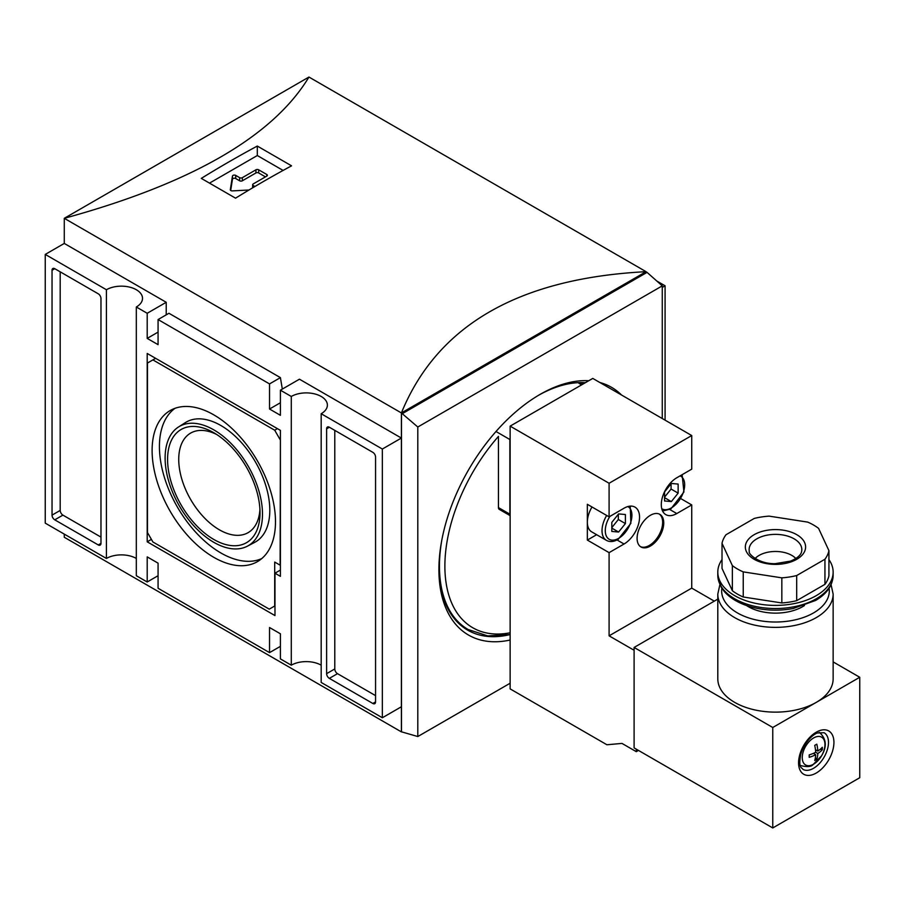 <?xml version="1.0" encoding="UTF-8"?>
<svg xmlns="http://www.w3.org/2000/svg" width="905" height="905" viewBox="0 0 905 905"><rect width="100%" height="100%" fill="white"/><g stroke="black" fill="none" stroke-linecap="round" stroke-linejoin="round"><path stroke-width="1.36" d="M722.02 559.595A57.671 33.293 0 0 0 717.801 572.107A57.671 33.293 0 0 0 734.69 595.648A57.671 33.293 0 0 0 797.543 602.866A57.671 33.293 0 0 0 833.143 572.107A57.671 33.293 0 0 0 828.923 559.595M815.394 757.621L816.819 759.272A30.385 23.53 29.9 0 1 815.778 759.917A30.385 23.53 29.9 0 1 814.704 760.494A30.725 17.738 -120 0 0 815.688 754.725L813.357 753.379M816.819 759.272A30.725 17.738 -120 0 0 817.803 753.503L815.688 752.281A30.725 17.738 -120 0 0 814.704 745.369A30.385 7.874 160.9 0 0 816.819 744.148A30.725 17.738 -120 0 1 817.803 751.059A30.725 17.738 0 0 0 822.306 747.315A30.385 23.53 -149.9 0 1 822.306 749.77L820.168 749.351M815.688 752.281A30.725 17.738 0 0 1 809.206 754.883A30.385 7.874 79.1 0 1 809.206 757.327A30.725 17.738 0 0 0 815.688 754.725M817.803 753.503A30.725 17.738 0 0 0 822.306 749.77M634.1 650.265L609.088 635.83L609.088 552.638L624.043 544.007A21.912 12.647 120 0 0 638.364 524.696A21.912 12.647 120 0 0 635.005 507.139A21.912 12.647 120 0 0 624.043 508.214L609.088 516.857L609.088 483.259L510.137 426.131L510.137 688.886L606.916 744.758L621.984 743.412L636.283 751.67L636.283 749.159M636.283 751.67L638.455 750.415M637.097 538.362A18.835 10.871 120 0 0 641 546.982A18.835 10.871 120 0 0 659.836 536.099A18.835 10.871 120 0 0 659.836 514.345A18.835 10.871 120 0 0 645.322 519.402A18.835 10.871 120 0 0 637.097 538.362M609.088 635.83L691.737 588.114L691.737 504.922L676.782 513.554A21.912 12.647 120 0 1 665.831 514.64A21.912 12.647 120 0 1 662.471 497.083A21.912 12.647 120 0 1 676.782 477.772L691.737 469.141L691.737 435.543L592.775 378.414L510.137 426.131M609.088 483.259L691.737 435.543M714.305 601.146L691.737 588.114M606.678 515.454A21.143 12.206 -60 0 0 606.407 540.342L591.723 531.869A21.143 12.206 -60 0 1 587.345 522.185L587.345 540.081L609.088 552.638M591.994 506.981A21.143 12.206 -60 0 0 587.345 522.185L587.345 504.3L609.088 516.857M680.854 498.644L691.737 504.922M717.801 599.121L634.1 647.448L634.1 747.903L772.757 827.951L859.75 777.723L859.75 677.268L833.143 661.906M859.75 677.268L772.757 727.496L634.1 647.448M816.253 702.382A57.671 33.293 180 0 1 753.401 709.599A57.671 33.293 180 0 1 717.801 678.841L717.801 594.076A57.671 33.293 180 0 0 775.472 627.369A57.671 33.293 180 0 0 833.143 594.076L833.143 678.841A57.671 33.293 180 0 1 816.253 702.382M772.757 727.496L772.757 827.951M817.803 751.059L815.473 749.713M587.345 540.081L596.644 534.708M611.814 522.366L618.601 513.916L625.4 514.515L625.4 523.576L618.601 532.038L611.814 531.427L611.814 522.366M664.553 491.913L671.352 483.462L678.139 484.073L678.139 493.135L671.352 501.585L664.553 500.974L664.553 491.913M611.814 527.615L618.33 519.504L618.33 514.255M618.33 519.504L625.4 523.576M611.814 528.113L618.601 532.038M664.553 497.162L671.08 489.051L671.08 483.802M671.08 489.051L678.139 493.135M664.553 497.66L671.352 501.585M640.469 546.643A18.835 10.871 120 0 0 658.75 535.477A18.835 10.871 120 0 0 659.27 514.063M804.488 605.502A38.451 22.195 180 0 1 746.455 605.502M828.923 550.659L818.584 528.373A53.825 31.075 0 0 0 807.701 522.106L769.114 516.133A53.825 31.075 0 0 0 754.261 518.429L726.002 534.742A53.825 31.075 0 0 0 722.02 543.317L732.36 565.602A53.825 31.075 0 0 0 743.243 571.881L781.83 577.843A53.825 31.075 0 0 0 796.683 575.546L824.941 559.233A53.825 31.075 0 0 0 828.923 550.659L828.923 575.772A53.825 31.075 0 0 1 824.941 584.347L824.941 559.233M722.02 543.317L722.02 568.431L732.36 590.716A53.825 31.075 0 0 0 743.243 596.995L781.83 602.956A53.825 31.075 0 0 0 796.683 600.66L796.683 575.546M796.683 600.66L824.941 584.347M781.83 602.956L781.83 577.843M743.243 596.995L743.243 571.881M732.36 590.716L732.36 565.602M755.121 558.521A23.066 13.315 180 0 1 791.784 555.376A23.066 13.315 180 0 1 795.823 558.521M417.805 427.013L662.268 285.867L647.041 272.371L645.955 271.749L401.492 412.884L401.492 731.828L417.805 736.534L417.805 427.013L401.39 412.94C437.239 325.325 518.803 278.242 646.068 271.681L308.956 77.049C273.095 136.384 191.532 183.477 64.278 218.32L401.39 412.94L401.39 731.885L64.278 537.265L64.278 534.12M510.137 439.208A138.408 79.912 120 0 0 509.866 439.513L509.866 514.187A3.846 2.217 120 0 0 510.137 515.398M510.137 515.646L499.243 509.357A3.846 2.217 -60 0 1 498.44 507.592L498.44 436.402A134.562 77.694 -60 0 0 445.09 573.306A134.562 77.694 -60 0 0 510.137 632.776M417.805 736.534L510.137 683.23M662.268 418.529L662.268 285.867M510.137 640.027A143.024 82.57 -60 0 1 468.53 635.061A143.024 82.57 -60 0 1 459.163 487.784A143.024 82.57 -60 0 1 588.748 380.734M599.879 382.51A143.024 82.57 -60 0 1 611.554 387.34A143.024 82.57 -60 0 1 621.565 395.033M509.402 634.722A139.178 80.353 -60 0 1 467.727 630.163A139.178 80.353 -60 0 1 438.914 568.012M538.667 395.225A139.178 80.353 -60 0 1 585.331 382.713M581.598 384.874L578.917 383.324A138.408 79.912 -60 0 1 584.2 383.369M509.866 439.513L495.997 431.504M291.557 165.83L257.303 146.056A1153.423 665.933 120 0 0 201.295 178.387L235.549 198.172A1153.423 665.933 -60 0 1 291.557 165.83M665.085 420.158L665.085 285.799L656.781 281.014M98.26 293.808L54.764 268.695A3.846 2.217 -120 0 0 52.841 268.514A3.846 2.217 -120 0 0 52.038 270.267L52.038 515.126A3.846 2.217 -120 0 0 54.764 519.832L98.26 544.946A3.846 2.217 -120 0 0 100.184 545.138A3.846 2.217 -120 0 0 100.975 543.385L100.975 298.526A3.846 2.217 -120 0 0 98.26 293.808M45.25 523.135L106.417 558.453L106.417 289.736L45.25 254.418L45.25 523.135M280.403 430.373L147.198 353.459L147.198 541.812L274.973 615.581L274.973 573.204L280.403 576.338L280.403 430.373M282.326 389.082L280.403 377.634L269.532 383.912L158.07 319.556L158.07 344.669L147.198 338.391L147.198 313.277L136.316 306.999L136.316 575.716L147.198 581.994L147.198 556.88L158.07 563.159L158.07 588.273L269.532 652.629L280.403 646.351M269.532 383.912L269.532 409.026L280.403 415.305L280.403 390.191L291.286 396.469L291.286 665.186L280.403 658.908L280.403 633.794L269.532 627.516L269.532 652.629M375.564 457.048A3.846 2.217 -120 0 0 372.837 452.342L329.341 427.228A3.846 2.217 -120 0 0 327.418 427.036A3.846 2.217 -120 0 0 326.626 428.8L326.626 673.659A3.846 2.217 -120 0 0 329.341 678.365L372.837 703.479A3.846 2.217 -120 0 0 374.76 703.671A3.846 2.217 -120 0 0 375.564 701.907L375.564 457.048M382.351 449.038L321.185 413.732L321.185 682.449L382.351 717.756L382.351 449.038L401.379 438.054L299.442 379.195L280.403 390.191M308.956 77.049L64.278 218.32L64.278 243.434L166.226 302.293L166.226 314.85M382.351 717.756L401.379 706.771L401.379 438.054M402.578 413.506L647.041 272.371M147.198 338.391L158.07 332.112M147.198 313.277L166.226 302.293M280.403 402.748L269.532 409.026M291.286 396.469A21.143 12.206 180 0 1 314.329 393.822A21.143 12.206 180 0 1 327.384 405.101A21.143 12.206 180 0 1 321.185 413.732M321.185 665.186A21.143 12.206 0 0 0 291.286 665.186M147.198 581.994L158.07 575.716M136.316 558.453A21.143 12.206 0 0 0 106.417 558.453M45.25 254.418L64.278 243.434M106.417 289.736A21.143 12.206 180 0 1 129.46 287.089A21.143 12.206 180 0 1 142.515 298.367A21.143 12.206 180 0 1 136.316 306.999M662.268 287.428L665.085 285.799M280.403 377.634L168.941 313.277L158.07 319.556M334.782 430.373L334.782 668.953A3.846 2.217 -120 0 0 337.497 673.659L375.564 695.628M60.194 271.839L60.194 510.42A3.846 2.217 -120 0 0 62.92 515.126L100.975 537.106M151.407 539.38L147.198 541.812M280.403 570.06L274.973 573.204M280.131 439.626L274.701 430.214L152.9 359.896L147.47 363.029L147.47 532.547L152.9 541.971L269.26 609.144L274.701 606.011L274.701 562.062L280.131 565.195L280.403 439.468M277.416 428.642L274.701 430.214M155.626 358.323L152.9 359.896M213.795 557.322A87.242 50.363 -120 0 0 258.479 560.998A87.242 50.363 -120 0 0 257.416 460.905A87.242 50.363 -120 0 0 171.271 409.942A87.242 50.363 -120 0 0 156.52 479.469A87.242 50.363 -120 0 0 213.795 557.322M247.37 546.19L254.61 542.412A69.21 39.956 -120 0 0 255.47 462.025A69.21 39.956 -120 0 0 185.423 422.59L178.534 426.968A68.859 39.752 -120 0 0 169.054 482.41A68.859 39.752 -120 0 0 213.795 542.31A68.859 39.752 -120 0 0 247.37 546.19A68.859 39.752 -120 0 0 248.23 466.211A68.859 39.752 -120 0 0 178.534 426.968M175.038 408.302A86.891 50.171 -120 0 0 164.789 478.632A86.891 50.171 -120 0 0 220.865 552.955A86.891 50.171 -120 0 0 261.783 558.555M216.68 434.49A57.479 33.191 -120 0 0 190.638 433.099A57.479 33.191 -120 0 0 181.826 479.152A57.479 33.191 -120 0 0 219.372 529.798A57.479 33.191 -120 0 0 248.117 532.649A57.479 33.191 -120 0 0 259.927 509.402M260.018 512.773A65.364 37.739 60 0 1 213.795 539.459A65.364 37.739 60 0 1 167.583 459.412A65.364 37.739 60 0 1 213.806 432.726A65.364 37.739 60 0 1 260.018 512.773M257.303 146.056L257.303 155.536L209.496 183.127M283.107 170.434L257.303 155.536M252.653 187.821L252.653 184.722A1.923 1.109 0 0 1 253.219 183.941L266.817 176.09A1.923 1.109 0 0 0 267.382 175.31A1.923 1.109 0 0 0 266.817 174.518L258.66 169.812A1.923 1.109 0 0 0 255.934 169.812L242.348 177.663A1.923 1.109 0 0 1 239.633 177.663L235.73 175.412A1.923 1.109 0 0 0 233.716 175.151A1.923 1.109 0 0 0 232.461 176.102L230.323 189.677A1.923 1.109 0 0 0 230.311 189.779A1.923 1.109 0 0 0 232.415 190.887L248.977 190.016M252.653 184.722A1.923 1.109 0 0 0 253.219 185.514L254.916 186.487M265.459 176.882L258.66 172.957A1.923 1.109 0 0 0 255.934 172.957L242.348 180.796L242.348 177.663M230.696 190.446L232.461 179.235A1.923 1.109 0 0 1 233.716 178.296A1.923 1.109 0 0 1 235.73 178.557L239.633 180.796A1.923 1.109 0 0 0 242.348 180.796M833.143 572.107L833.143 575.241A57.671 33.293 180 0 1 775.472 608.533A57.671 33.293 180 0 1 717.801 575.241L717.801 572.107M813.595 764.182A16.052 9.276 -60 0 1 803.764 750.2A16.052 9.276 -60 0 1 823.426 738.842A16.052 9.276 -60 0 1 813.595 764.182M816.253 773.017A24.989 14.423 -60 0 1 800.948 751.241A24.989 14.423 -60 0 1 831.559 733.57A24.989 14.423 -60 0 1 816.253 773.017M813.538 768.3A21.143 12.206 -60 0 1 802.961 769.352C801.638 767.089 798.153 768.786 800.767 754.193C804.771 741.297 813.81 733.932 817.396 732.993L824.104 732.722A21.143 12.206 -60 0 1 827.351 749.668A21.143 12.206 -60 0 1 813.538 768.3M819.183 732.383A18.994 10.962 -60 0 1 819.772 732.711C826.412 739.012 827.034 746.704 821.604 755.777L812.962 764.748C811.016 766.84 806.955 767.123 800.778 765.596A18.994 10.962 -60 0 1 800.201 765.257M617.074 539.98L624.043 544.007M669.813 509.526L676.782 513.554M627.866 506.562A18.835 10.871 -60 0 1 630.955 521.608A18.835 10.871 -60 0 1 618.601 538.362A18.835 10.871 -60 0 1 606.124 535.556A18.835 10.871 -60 0 1 609.868 516.404M680.085 475.872A18.835 10.871 -60 0 1 683.829 490.702A18.835 10.871 -60 0 1 671.352 507.909A18.835 10.871 -60 0 1 661.77 508.746M829.093 588.25A53.825 31.075 180 0 1 775.472 622.018A53.825 31.075 180 0 1 721.851 588.25M794.104 538.826A26.358 15.215 180 0 1 801.615 551.484C801.061 554.946 797.396 558.147 790.608 561.1L775.144 563.679C757.949 564.075 747.609 553.046 749.329 551.484A26.358 15.215 180 0 1 763.888 535.918A26.358 15.215 180 0 1 794.104 538.826M796.785 534.685A30.137 17.399 180 0 1 783.278 563.792A30.137 17.399 180 0 1 746.365 542.48A30.137 17.399 180 0 1 796.785 534.685M460.803 625.287L468.111 629.495A138.408 79.912 -60 0 1 441.753 540.421M329.341 427.228L326.626 428.8M334.782 668.953L326.626 673.659M337.497 673.659L329.341 678.365M375.564 701.907L372.837 703.479M54.764 268.695L52.038 270.267M60.194 510.42L52.038 515.126M62.92 515.126L54.764 519.832M100.975 543.385L98.26 544.946M258.66 172.957L258.66 169.812M266.817 176.09L266.817 174.518M255.934 172.957L255.934 169.812M239.633 180.796L239.633 177.663M235.73 178.557L235.73 175.412M232.461 179.235L232.461 176.102M253.219 187.482L253.219 185.514M509.866 514.187L498.44 507.592M800.778 765.596L800.212 765.302M606.407 540.342C609.8 542.197 613.703 541.88 618.126 539.414L630.864 523.361L630.242 506.133M662.584 511.02L670.865 508.961L683.931 491.992L682.121 474.684M719.882 584.664L717.801 594.076M833.143 594.076L831.062 584.664M833.143 575.241C832.758 585.388 826.921 593.782 815.643 600.434L793.119 608.522C778.345 611.214 763.967 610.581 750.007 606.633C738.797 603.318 730.211 598.262 724.26 591.463L721.296 587.356L717.801 575.241M468.111 629.495L487.727 635.91L510.137 634.563"/></g></svg>

